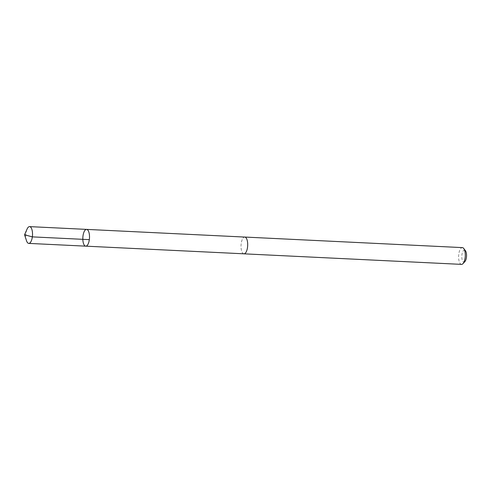 <?xml version="1.0" encoding="UTF-8"?>
<svg xmlns="http://www.w3.org/2000/svg" width="491" height="491" viewBox="0 0 491 491"><rect width="100%" height="100%" fill="white"/><g stroke="black" fill="none" stroke-linecap="round" stroke-linejoin="round"><path stroke-width="0.37" stroke-dasharray="2.46 1.84" d="M86.576 229.389A8.396 3.32 -87.2 0 0 82.961 240.964A8.396 3.32 -87.2 0 0 85.759 246.157M26.514 240.737A8.396 3.32 92.8 0 1 25.974 238.203A8.396 3.32 92.8 0 1 27.085 229.045M243.953 253.816A8.384 3.314 92.8 0 1 241.161 248.636A8.384 3.314 92.8 0 1 244.77 237.067M243.8 253.81A8.396 3.32 92.8 0 1 241.044 245.279A8.396 3.32 92.8 0 1 244.61 237.055M461.54 264.379A8.396 3.32 92.8 0 1 458.631 255.829A8.396 3.32 92.8 0 1 462.356 247.605M464.928 261.531A5.972 2.363 92.8 0 1 461.81 255.989A5.972 2.363 92.8 0 1 465.45 250.766"/><path stroke-width="0.74" d="M244.61 237.055A8.396 3.32 92.8 0 1 244.77 237.055A8.384 3.314 92.8 0 1 247.562 242.247A8.384 3.314 92.8 0 1 243.953 253.816L85.759 246.157A8.396 3.32 -87.2 0 0 89.485 237.932A8.396 3.32 -87.2 0 0 86.576 229.389A8.396 3.32 -87.2 0 0 82.961 240.964A8.396 3.32 -87.2 0 0 85.759 246.157A8.396 3.32 -87.2 0 0 89.485 237.932A8.396 3.32 -87.2 0 0 86.576 229.389L29.583 226.621A8.396 3.32 92.8 0 1 32.381 231.813A8.396 3.32 92.8 0 1 28.773 243.395A8.396 3.32 92.8 0 1 26.514 240.737L24.55 234.784L27.085 229.045A8.396 3.32 92.8 0 1 29.583 226.621M86.576 229.389L244.77 237.067A8.396 3.32 92.8 0 1 247.562 242.247A8.396 3.32 92.8 0 1 243.953 253.829A8.396 3.32 92.8 0 1 243.8 253.81M244.77 237.055L462.356 247.605A8.396 3.32 92.8 0 1 463.743 248.495A8.396 3.32 92.8 0 1 465.149 252.797A8.396 3.32 92.8 0 1 463.007 263.63A8.396 3.32 92.8 0 1 461.54 264.379L243.953 253.829M463.743 248.495L465.45 250.766A5.972 2.363 92.8 0 1 466.45 253.829A5.972 2.363 92.8 0 1 464.928 261.531L463.007 263.63M89.331 239.645L32.345 236.877L24.55 234.784M85.759 246.157L28.773 243.395"/></g></svg>
